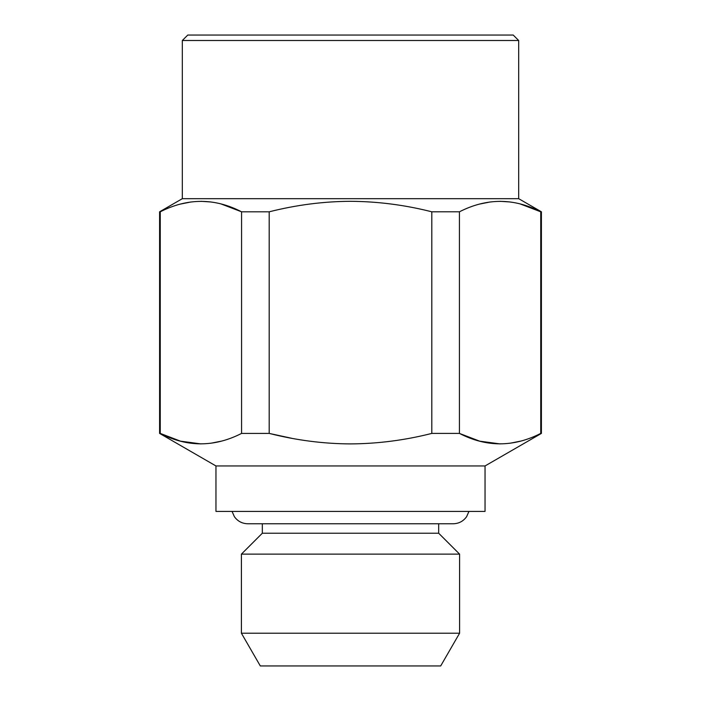 <?xml version="1.0" encoding="UTF-8"?>
<svg xmlns="http://www.w3.org/2000/svg" width="701" height="701" viewBox="0 0 701 701"><rect width="100%" height="100%" fill="white"/><g stroke="black" fill="none" stroke-linecap="round" stroke-linejoin="round"><path stroke-width="1.05" d="M431.807 211.807C404.889 204.964 377.786 201.467 350.5 201.31C323.503 201.432 296.4 204.929 269.193 211.807L269.193 433.411C296.392 440.289 323.494 443.786 350.5 443.908C377.751 443.751 404.854 440.254 431.807 433.411L431.807 211.807L459.47 211.79M291.861 438.318L269.193 433.411L241.53 433.428M221.376 204.07L241.573 211.807C214.611 197.91 187.509 197.91 160.257 211.807L160.301 211.79M180.464 204.07L191.031 201.958M200.915 201.31L210.799 201.958M221.376 441.148L210.799 443.251M200.915 443.908L180.507 441.166L160.257 433.411C187.22 447.308 214.322 447.308 241.573 433.411L241.573 211.807L269.193 211.807M485.039 465.955L215.961 465.955L215.961 511.406L485.039 511.406L485.039 465.955L541.409 433.411L541.409 211.807L518.679 198.681L182.321 198.681L159.591 211.807L160.257 211.807L160.257 433.411L159.591 433.411L159.591 211.807M520.536 204.07L540.743 211.807C513.78 197.91 486.678 197.91 459.427 211.807L459.427 433.411C486.389 447.308 513.491 447.308 540.743 433.411L540.743 211.807L541.409 211.807M479.624 204.07L490.201 201.958M500.085 201.31L509.969 201.958M541.409 433.411L540.699 433.428M520.536 441.148L509.969 443.251M500.085 443.908L479.677 441.166L459.427 433.411L431.807 433.411M241.407 633.222L459.593 633.222L440.692 665.95L260.308 665.95L241.407 633.222L241.407 554.132L459.593 554.132L438.677 533.224L262.323 533.224L262.323 523.77M518.679 40.5L513.228 35.05L187.772 35.05L182.321 40.5L518.679 40.5L518.679 198.681M215.961 465.955L159.591 433.411M438.677 533.224L438.677 523.77M262.323 533.224L241.407 554.132M182.321 198.681L182.321 40.5M232.049 511.406L234.362 516.637C237.648 521.237 242.117 523.612 247.777 523.77L453.223 523.77C458.883 523.612 463.352 521.237 466.638 516.637L468.951 511.406M459.593 633.222L459.593 554.132"/></g></svg>

